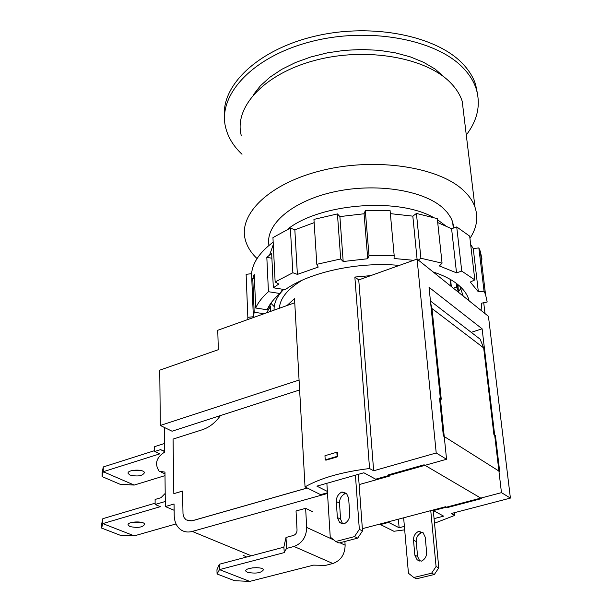 <?xml version="1.0" encoding="UTF-8"?>
<svg xmlns="http://www.w3.org/2000/svg" width="612" height="612" viewBox="0 0 612 612"><rect width="100%" height="100%" fill="white"/><g stroke="black" fill="none" stroke-linecap="round" stroke-linejoin="round"><path stroke-width="0.92" d="M294.762 302.764L287.02 305.526L294.525 298.61L305.036 486.884L320.612 494.664L327.458 492.737M287.02 305.526L217.757 330.273L218.331 349.689L159.763 370.161L160.313 425.462L172.033 431.215L299.628 389.966M336.852 452.222L337.128 456.376L325.217 459.864L324.957 455.718L336.852 452.222L337.411 452.597L337.694 456.751L337.128 456.376M337.694 456.751L325.928 460.186L325.217 459.864M305.036 486.884C320.573 478.026 342.077 471.906 369.564 468.524L354.853 277.052L370.711 275.63L359.757 279.546M302.389 280.12C287.755 288.795 280.082 298.182 279.378 308.257M283.677 289.422C277.022 296.277 273.816 303.192 274.069 310.154M458.763 292.513L456.598 287.105L453.393 288.206M458.327 291.021L457.975 284.641M456.169 283.241L456.598 287.105M450.401 279.462L451.159 286.408M451.335 286.554L450.57 279.562M434.512 523.229L454.67 515.419L454.387 512.703M404.387 526.381L399.116 527.751L388.582 522.418L380.45 524.561L393.883 531.27L404.693 529.854M327.382 491.444L316.894 486.142L363.849 472.778L375.653 479.196L446.553 459.268L429.05 287.311L482.111 328.812L501.465 492.652L510.4 498.084L451.235 513.522L454.67 515.419M433.365 509.949L433.426 510.592L443.639 516.146L434.069 518.639M388.582 522.418L388.528 521.784M399.116 527.751L398.389 519.183M501.465 492.652L433.426 510.592M380.45 524.561L380.404 523.933M482.111 328.812L471.225 332.339M358.448 279.692L354.853 277.052M369.564 468.524L373.649 470.773L436.211 452.979L417.078 259.067L488.445 316.335L510.4 498.084M390.364 213.642L412.825 216.143L417.063 259.075L370.711 275.63M358.747 279.906L373.649 470.773M160.313 425.462L299.077 380.075M436.211 452.979L446.553 459.268M268.982 245.42C265.011 224.879 291.763 201.302 333.395 192.015C374.927 182.598 422.9 189.919 442.744 207.812L447.334 212.54L450.738 217.551L452.589 221.705L453.874 227.932M257.048 258.578C251.188 253.008 247.325 246.904 245.45 240.279C237.716 214.299 269.571 182.95 322.922 170.213C376.12 157.284 438.674 166.915 463.406 190.386C469.037 195.618 472.9 201.203 474.988 207.154C478.454 217.643 476.771 228.039 469.939 238.336M241.258 135.466C233.692 107.238 264.216 73.631 315.394 60.282C366.435 46.734 426.656 57.536 450.814 83.056C456.315 88.748 460.109 94.822 462.213 101.271L463.98 115.959M253.047 95.166L260.329 85.871L269.999 77.158L281.857 69.278L295.627 62.47L310.95 56.931L327.412 52.846L344.571 50.337L361.914 49.488L378.966 50.322L395.23 52.808L410.254 56.847L423.649 62.325L435.071 69.041L445.735 78.382M242.008 154.255C233.6 146.352 228.161 137.509 225.706 127.732C217.268 95.587 251.8 57.054 310.177 41.846C368.401 26.4 436.861 39.222 463.781 68.613C469.702 74.924 473.826 81.633 476.159 88.725C480.94 104.652 477.643 120.074 466.283 134.992M224.482 116.854C221.292 84.907 258.723 49.098 315.823 35.993C372.8 22.698 437.251 35.947 463.253 64.337C469.167 70.663 473.29 77.387 475.623 84.502L477.72 94.921M450.975 286.263L450.218 279.355M348.633 498.13L349.75 514.187C349.743 518.647 347.853 521.868 344.082 523.864L339.622 522.487L337.357 517.545L336.309 501.534C336.332 497.151 338.199 493.961 341.924 491.964L346.514 493.394L348.633 498.13M346.744 493.616L345.107 493.593L341.924 491.964M345.107 493.593C341.397 495.59 339.53 498.772 339.515 503.141L340.57 519.106L342.636 523.849M335.766 541.505L354.509 536.602L357.706 538.124L339.01 542.997L335.766 541.505L330.243 537.053L326.869 483.304M355.427 475.172L359.336 529.372L354.509 536.602M357.706 538.124L362.518 530.918L359.336 529.372M358.387 474.331L362.518 530.918M403.645 517.798L408.441 573.253L413.811 577.491L431.613 573.199L434.336 574.492L438.789 567.844L436.073 566.536L431.613 573.199M430.756 510.637L436.073 566.536M414.837 555.153L413.505 540.182C413.437 536.089 415.166 533.136 418.684 531.323L423.106 532.746L425.225 537.198L426.618 552.215C426.702 556.377 424.957 559.353 421.393 561.158L417.109 559.804L414.837 555.153L417.583 556.484L419.809 561.089M433.242 509.987L438.789 567.844M434.336 574.492L416.573 578.768L413.811 577.491M423.175 532.807L421.408 532.723C417.889 534.528 416.168 537.466 416.244 541.551L417.583 556.484M421.408 532.723L418.684 531.323M264.04 313.734L254.187 312.242L252.771 278.529L254.447 278.797M269.51 305.916L270.718 306.099L266.549 312.839M252.771 278.529L254.255 274.176L255.694 308.02L267.184 309.771L272.057 301.617M282.622 289.254L280.059 293.531L268.438 291.702L266.824 257.369L271.651 253.337L273.334 287.778L285.177 289.66C309.726 272.111 358.288 261.523 399.315 265.409M266.824 257.369L271.896 258.218M268.438 291.702C262.403 296.996 258.157 302.435 255.694 308.02M413.597 260.307L394.052 258.501L394.174 255.525L369.021 255.747L367.736 258.738L343.187 261.523L340.693 258.968L316.817 264.308L318.194 267.1L297.386 274.398L292.857 272.745L275.14 281.964L278.804 284.037L273.334 287.778M254.187 312.242L253.36 316.725L251.563 273.694C252.595 262.716 259.794 252.198 273.166 242.138M433.151 271.965C442.66 275.079 450.44 278.911 456.476 283.471C463.383 288.757 467.606 294.548 469.129 300.829M481.07 310.406L481.736 303.139L487.19 301.999L485.53 294.494L484.054 291.213L478.37 291.84L470.291 282.04L474.828 279.906L461.746 271.101L456.521 272.837L439.401 265.968L442.063 263.152L420.903 258.256L418.34 260.077M267.184 309.771L267.337 309.412C269.685 303.95 273.931 298.656 280.059 293.531M253.36 316.725L247.837 317.337L247.783 319.548M463.215 296.086L459.88 286.286M270.718 306.099L270.328 311.493M460.951 288.237L458.518 291.618M274.237 306.635L271.04 303.384M483.717 302.726L485.018 313.581M478.37 291.84L473.244 248.564L478.844 247.929L484.054 291.213M456.521 272.837L451.595 228.72L456.728 226.937L461.746 271.101M474.828 279.906L469.679 236.14L456.728 226.937M412.825 216.143L416.428 213.45L420.903 258.256M442.063 263.152L437.289 218.614L416.428 213.45M367.736 258.738L364.063 213.772L365.31 210.666L369.021 255.747M394.174 255.525L390.081 210.528L365.31 210.666M340.693 258.968L337.434 213.917L313.941 219.394L316.817 264.308M343.187 261.523L339.889 216.587L364.063 213.772M337.434 213.917L339.889 216.587M292.857 272.745L290.363 228.077L272.944 237.609L275.14 281.964M297.386 274.398L294.839 229.814L314.147 222.646M290.363 228.077L294.839 229.814M247.837 317.337L246.123 274.321L251.563 273.694M482.004 259.159L480.321 251.348L478.844 247.929M246.123 274.321L246.353 280.067M437.718 222.569L451.595 228.72M470.659 244.456L473.244 248.564M307.232 487.978L191.984 520.82L186.086 519.886L184.036 517.469L183.011 514.111L182.56 491.061L173.831 493.662L173.066 439.095L202.457 429.693C209.419 427.352 215.409 422.647 220.427 415.571M307.293 488.009L192.053 520.843L187.417 520.636M182.56 491.107L173.831 493.662M430.672 303.231L431.996 308.532L441.252 399.238L439.523 398.075L443.371 435.989L499.69 471.546L495.422 435.545L493.892 434.512L483.679 347.907L480.137 339.186L474.583 334.917M327.504 493.463L192.26 531.43C187.884 532.593 184.005 531.989 180.624 529.617C176.539 526.481 174.397 521.753 174.206 515.426L174.045 504.005L165.347 506.56L164.965 472.104L159.166 471.24C154.408 463.865 156.267 457.462 164.735 452.038L164.46 427.497M362.358 528.692L445.559 506.736L447.173 507.631L481.59 498.566L424.116 464.806L388.215 474.904L390.035 475.914L359.137 484.589M165.347 506.56L174.129 510.286M243.163 555.275L246.644 557.027M283.869 547.166L219.318 564.256L219.471 569.619L249.742 581.4L234.534 580.704L217.069 573.987L219.471 569.619L284.297 552.59L283.861 547.052L286.003 537.458L293.431 535.462C295.749 534.567 296.95 532.761 297.042 530.038L296.04 510.982L305.633 508.327L306.696 527.437L333.907 539.998M286.003 537.458L286.538 548.436L293.997 546.47C302.144 543.357 306.382 537.015 306.696 527.437M249.742 581.4L313.551 565.136L325.599 565.366L332.89 563.514C340.846 560.561 344.931 554.457 345.13 545.185L344.885 541.467M284.129 552.521L286.538 548.436M247.416 572.327L245.856 571.141C243.997 567.729 262.517 566.238 263.497 569.726C261.293 572.985 255.931 573.857 247.416 572.327M252.236 567.89L256.918 567.676M219.318 564.256L216.946 569.734L217.069 573.987M312.824 511.777L305.633 508.327M134.288 535.86L119.875 535.118L101.6 528.072L102.808 523.597L134.288 535.86L176.042 523.941M155.134 503.179L102.847 518.67L101.63 524.163L101.6 528.072M165.202 493.425L161.01 497.701L155.104 499.453L155.142 504.487L160.313 506.667L102.808 523.597L102.847 518.67M132.253 522.296L140.569 522.166M129.966 526.557L128.122 525.104C126.546 521.546 143.958 520.644 144.707 524.232C142.787 527.376 137.876 528.148 129.966 526.557M165.294 501.48L155.142 504.487M164.636 443.448L154.675 446.622L154.714 451.488L159.801 453.859L103.244 471.714L103.29 466.948L102.082 472.785L102.051 476.572L103.244 471.714L134.212 485.071L120.029 484.245L102.051 476.572M165.003 475.639L134.212 485.071M154.714 451.488L160.528 449.644L164.727 451.618M129.958 475.042L128.145 473.474C126.6 469.649 143.728 468.769 144.463 472.632C142.581 475.998 137.746 476.802 129.958 475.042M131.182 470.75L141.426 470.636M154.706 450.616L103.29 466.948M160.528 449.644L164.727 451.251M269.632 254.944L273.289 244.54M287.127 229.599C319.02 203.651 397.387 197.01 433.342 217.398M437.404 219.685L445.559 225.736M337.357 517.545L340.57 519.106M339.515 503.141L336.309 501.534M416.244 541.551L413.505 540.182M431.996 308.532L483.679 347.907M192.26 531.43L251.28 555.795M293.997 546.47L332.89 563.514M339.897 542.768L345.13 545.185M457.416 284.197L458.113 290.402M453.308 228.123L452.589 221.705M474.988 207.154L462.213 101.271M476.159 88.725L475.623 84.502M342.36 523.803L339.622 522.487M419.748 561.082L417.109 559.804M271.583 302.229L267.337 309.412M485.53 294.494L480.321 251.348M430.443 300.997L480.137 339.186M161.568 472.319L164.98 473.864M245.833 570.522L245.856 571.141M128.122 524.492L128.122 525.104M128.145 473.474L128.145 472.824"/></g></svg>
